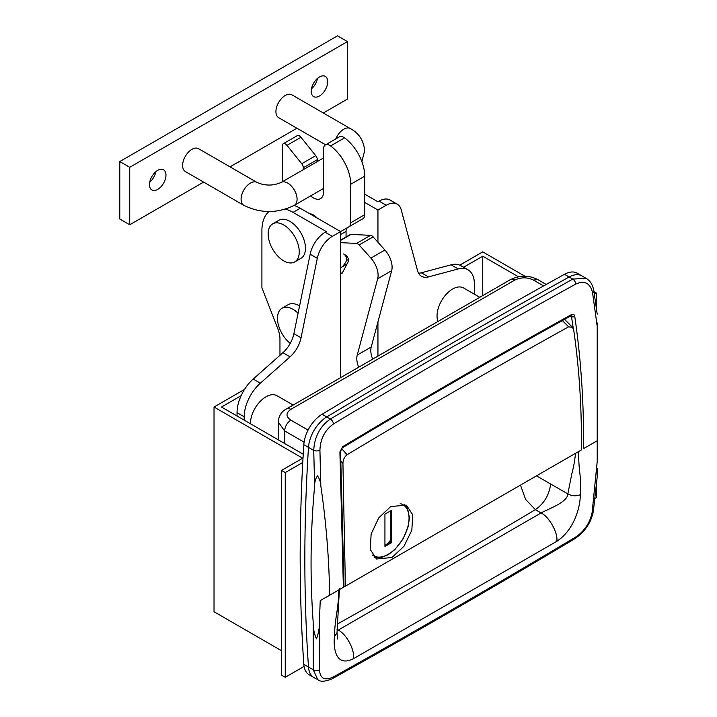 <?xml version="1.0" encoding="UTF-8"?>
<svg xmlns="http://www.w3.org/2000/svg" width="717" height="717" viewBox="0 0 717 717"><rect width="100%" height="100%" fill="white"/><g stroke="black" fill="none" stroke-linecap="round" stroke-linejoin="round"><path stroke-width="1.08" d="M437.935 321.476A21.994 12.7 -60 0 1 452.588 289.05A21.994 12.7 -60 0 1 463.585 287.965L479.781 297.313M250.412 423.729A21.994 12.7 -60 0 1 265.971 396.797A21.994 12.7 -60 0 1 276.968 395.703L293.163 405.06M333.486 423.944C324.855 430.128 320.338 438.912 319.925 450.294L320.831 486.045C326.163 522.379 329.103 558.767 329.641 595.227L343.38 587.295L339.903 451.961L342.663 446.691C418.773 400.955 495.026 356.932 571.431 314.611C573.215 313.822 574.326 314.404 574.765 316.367C581.111 360.301 584.014 404.406 583.477 448.672L597.216 440.74L597.216 326.477L592.592 292.868C590.27 283.09 584.66 280.159 575.751 284.075C494.811 328.762 414.05 375.385 333.486 423.944A4.401 2.492 -121.1 0 0 330.34 419.033L451.387 347.62L572.722 279.092L586.094 278.304L581.944 275.911A26.395 15.236 120 0 0 569.11 277.013A26.395 15.236 -60 0 1 581.944 275.911L577.275 273.213A26.395 15.236 120 0 0 564.449 274.315A8797.339 5079.174 120 0 0 443.258 342.923A8797.339 5079.174 120 0 0 322.067 414.256A26.395 15.236 120 0 0 303.82 444.683A1759.464 1015.837 120 0 0 303.82 664.345A26.395 15.236 120 0 0 309.233 674.814L313.903 677.502A26.395 15.236 -60 0 1 308.489 667.034A1759.464 1015.837 -60 0 1 308.489 447.381A26.395 15.236 -60 0 1 326.728 416.944A8797.339 5079.174 -60 0 1 447.919 345.612A8797.339 5079.174 -60 0 1 569.11 277.013A8797.339 5079.174 120 0 0 447.919 345.612A8797.339 5079.174 120 0 0 326.728 416.944A26.395 15.236 120 0 0 308.489 447.381A1759.464 1015.837 120 0 0 308.489 667.034A26.395 15.236 120 0 0 313.903 677.502L317.846 679.779L313.275 669.795L313.168 621.917C309.941 576.629 310.434 531.36 314.629 486.099L313.732 450.41C314.431 436.868 319.97 426.409 330.34 419.033L322.067 414.256M337.035 630.79L541.075 512.96L535.366 509.662L525.633 499.444L520.452 485.113M329.641 595.227L320.239 600.613L319.388 621.899L319.468 669.812C320.096 678.623 324.747 680.998 333.405 676.938C414.005 632.053 494.757 585.431 575.661 537.069C584.534 531.028 590.019 522.801 592.134 512.386L597.216 461.497L597.216 440.695M578.664 451.414C578.574 458.737 578.96 465.96 579.838 473.068C580.707 480.596 580.86 487.811 580.277 494.712C580.51 504.902 575.258 529.218 556.813 541.299L353.427 658.726C335.368 667.724 333.315 647.648 334.436 636.642C334.543 630.01 335.287 622.284 336.676 613.456C338.021 605.067 338.72 597.216 338.791 589.903M597.216 468.595L597.216 476.76L593.398 510.907A4.401 2.536 7.8 0 1 592.134 512.386M597.216 322.955L597.216 326.477M313.168 621.917C313.051 627.904 314.145 633.55 316.448 638.838C318.545 633.425 319.522 627.778 319.388 621.899M320.831 486.045C320.732 482.254 319.603 478.848 317.425 475.846C315.462 478.947 314.53 482.371 314.629 486.099M556.813 541.299C558.247 533.027 549.168 516.688 541.075 512.96C548.944 508.613 567.604 502.285 567.855 493.888L571.861 473.587C573.761 466.498 574.962 459.722 575.455 453.252M536.477 475.855L567.855 493.888C571.996 496.101 576.136 496.379 580.277 494.712M573.313 328.628L571.386 316.018M339.437 588.738L337.026 632.636L334.436 636.642M570.571 316.036L571.673 316.672A2.196 1.219 -8.2 0 0 574.765 316.367M571.431 314.611A2.196 1.291 -119 0 1 570.947 315.83L570.947 315.83C494.569 358.133 418.334 402.147 342.242 447.865L340.557 451.199A2.196 1.049 178.6 0 1 339.903 451.961M343.38 587.295L344.017 586.121L340.557 451.199M319.468 669.812A4.401 2.922 -179.8 0 1 313.275 669.795L303.82 664.345M592.592 292.868A4.401 2.438 -9 0 0 593.846 290.788C592.681 284.766 590.091 280.607 586.094 278.304M319.925 450.294A4.401 2.052 178.6 0 1 313.732 450.41L303.82 444.683M308.086 430.092L290.851 420.135C285.733 416.541 285.733 412.947 290.851 409.362L514.797 280.069C521.026 277.12 527.246 277.12 533.457 280.069L543.594 285.922M390.72 506.534L406.387 505.162L412.741 514.824L411.836 530.239L403.994 546.229L391.921 557.503L376.443 558.982L370.268 549.428L371.137 533.986L378.773 517.853L390.72 506.534M386.49 544.499A27.488 15.873 120 0 0 390.532 540.206M341.525 448.528L347.136 454.712C420.834 410.411 494.658 367.785 568.617 326.835L572.516 327.346L573.779 330.385C577.893 359.226 580.331 388.139 581.102 417.124A1759.464 1015.837 -120 0 1 581.666 449.774L345.28 586.246A1759.464 1015.837 -120 0 0 344.716 553.596L342.941 463.657L340.79 460.941M347.136 454.712C344.348 456.953 342.95 459.938 342.941 463.657M568.617 326.835L562.388 320.571M340.566 588.917L345.28 586.246M244.479 389.448L214.025 407.032L302.673 458.208L281.521 470.424L281.521 675.136L285.249 677.287L304.071 666.425M281.521 470.424L285.249 472.575L285.249 677.287M285.249 472.575L302.771 462.456M303.237 454.228L221.49 407.032L241.1 395.712M214.025 407.032L214.025 611.744L281.521 650.713M298.084 313.23A21.994 12.7 -120 0 0 282.032 308.256A21.994 12.7 -120 0 0 277.479 318.321A21.994 12.7 -120 0 0 290.251 343.362M268.149 233.921A21.994 12.7 -120 0 0 277.748 256.05A21.994 12.7 -120 0 0 294.696 261.947A21.994 12.7 -120 0 0 299.249 251.882A21.994 12.7 -120 0 0 289.65 229.745A21.994 12.7 -120 0 0 272.702 223.856A21.994 12.7 -120 0 0 268.149 233.921M294.696 261.947L300.916 258.353A21.994 12.7 -120 0 0 305.469 248.288A21.994 12.7 -120 0 0 295.87 226.151A21.994 12.7 -120 0 0 278.922 220.262L272.702 223.856M474.358 294.185L474.358 283.914A30.795 17.773 120 0 0 467.986 269.816A30.795 17.773 120 0 0 458.226 268.947L451.065 264.815A30.795 17.773 -60 0 1 460.825 265.684L467.986 269.816M377.94 242.247L377.94 210.036L386.221 205.25A21.994 12.7 120 0 1 397.218 204.166A21.994 12.7 120 0 1 401.242 209.893L417.5 270.56A21.994 12.7 120 0 0 421.524 276.287A21.994 12.7 120 0 0 428.497 276.905L458.226 268.947M377.94 356.107L377.94 321.924M244.192 420.135L244.192 416.801L237.04 412.669A30.795 17.773 -60 0 1 253.182 379.069L282.901 352.71A21.994 12.7 120 0 0 293.898 333.665L310.156 254.221A21.994 12.7 -60 0 1 325.177 232.236L326.307 231.582L293.029 212.375A43.988 25.4 -120 0 0 285.545 209.104M340.611 377.662L340.611 231.582L332.329 236.368A21.994 12.7 120 0 0 317.308 258.353L310.156 254.221M253.182 379.069L260.334 383.192L290.053 356.842A21.994 12.7 120 0 0 301.05 337.788L317.308 258.353M260.334 383.192A30.795 17.773 120 0 0 244.192 416.801M364.72 194.146L377.94 201.773L379.069 201.127A21.994 12.7 -60 0 1 390.066 200.034L397.218 204.166M377.94 210.036L364.72 202.409M294.113 205.429A43.988 25.4 60 0 1 300.181 208.244L340.611 231.582L348.901 226.805A8.801 5.082 -120 0 0 350.721 222.772L350.721 184.26A32.991 19.045 -120 0 0 330.582 145.945A8.801 5.082 -120 0 0 329.73 145.39A8.801 5.082 -120 0 0 325.33 144.951A8.801 5.082 -120 0 0 323.51 148.984L323.51 192.075A14.295 8.254 60 0 1 320.544 198.627A14.295 8.254 60 0 1 310.649 195.884M299.572 305.944A21.994 12.7 -120 0 0 288.252 304.662L282.032 308.256M269.09 211.533A43.988 25.4 -120 0 0 261.92 230.327L261.92 287.795L277.882 328.915A21.994 12.7 60 0 1 279.962 339.096L279.962 355.318M237.04 416.012L237.04 412.669M418.549 273.186A21.994 12.7 120 0 0 421.345 272.783L451.065 264.815M317.129 218.022A13.193 7.618 -120 0 0 313.401 214.975A13.193 7.618 -120 0 0 309.672 213.72M303.291 169.66L303.291 167.742A4.401 2.536 -120 0 0 301.74 163.736L286.961 145.354A4.401 2.536 -120 0 0 285.411 143.983A4.401 2.536 -120 0 0 283.206 143.758A4.401 2.536 -120 0 0 282.301 145.775L282.301 181.777M317.29 161.576L317.29 159.667A4.401 2.536 -120 0 0 315.731 155.652L300.961 137.279A4.401 2.536 -120 0 0 299.401 135.898A4.401 2.536 -120 0 0 297.205 135.683L283.206 143.758M362.901 218.721L348.901 226.805L362.901 218.721A8.801 5.082 -120 0 0 364.72 214.697L364.72 176.185A32.991 19.045 -120 0 0 344.572 137.861A8.801 5.082 -120 0 0 343.73 137.305A8.801 5.082 -120 0 0 339.329 136.875L325.33 144.951M340.611 267.432A8.801 5.082 -120 0 0 341.892 267.029A8.801 5.082 -120 0 0 342.565 266.5A50.584 29.209 -120 0 0 346.472 260.576A4.401 2.536 -120 0 0 343.595 253.961L345.406 255.001A4.401 2.536 60 0 1 348.229 261.741L342.027 273.5L340.611 272.541M346.06 236.951L346.06 231.421A8.801 5.082 60 0 1 347.879 227.388L340.611 231.582M358.679 367.229A17.593 10.155 60 0 1 357.227 355.076L377.68 278.752A17.593 10.155 -120 0 0 370.913 258.111L359.127 244.954A4.401 2.536 -120 0 0 357.81 243.861A4.401 2.536 -120 0 0 356.519 243.439L340.611 242.642M372.679 359.145A17.593 10.155 60 0 1 371.218 347.001L391.67 270.668A17.593 10.155 -120 0 0 384.912 250.027L373.127 236.879A4.401 2.536 -120 0 0 371.809 235.776A4.401 2.536 -120 0 0 370.519 235.355L351.07 234.378A4.401 2.536 -120 0 0 350.165 234.584L340.611 240.096M361.861 161.603L364.648 150.776C363.743 140.577 358.966 133.174 350.326 128.576L291.846 94.814A13.193 7.618 120 0 0 285.249 95.469A13.193 7.618 120 0 0 276.628 107.093A13.193 7.618 120 0 0 278.653 117.669L325.617 144.789M191.941 149.342A13.193 7.618 120 0 0 183.319 160.966A13.193 7.618 120 0 0 185.345 171.542L243.816 205.304A13.193 7.618 -60 0 1 241.082 199.263A13.193 7.618 -60 0 1 250.412 183.104A13.193 7.618 -60 0 1 257.018 182.45L198.537 148.688A13.193 7.618 120 0 0 191.941 149.342M149.719 182.252A11.66 6.731 120 0 0 155.786 171.739M157.731 189.387A11.66 6.731 120 0 0 165.34 179.116A11.66 6.731 120 0 0 163.557 169.777A11.66 6.731 120 0 0 157.731 170.35A11.66 6.731 120 0 0 150.113 180.621A11.66 6.731 120 0 0 151.896 189.96A11.66 6.731 120 0 0 157.731 189.387M311.456 88.872A11.66 6.731 120 0 0 317.523 78.359M319.468 96.006A11.66 6.731 120 0 0 327.077 85.735A11.66 6.731 120 0 0 325.294 76.396A11.66 6.731 120 0 0 319.468 76.97A11.66 6.731 120 0 0 311.85 87.241A11.66 6.731 120 0 0 313.634 96.589A11.66 6.731 120 0 0 319.468 96.006M323.331 112.99L347.458 99.063L347.458 41.595L129.732 167.294L129.732 224.762L203.628 182.1M230.023 166.864L296.937 128.226M347.458 41.595L337.501 35.85L119.784 161.549L119.784 219.017L129.732 224.762M129.732 167.294L119.784 161.549M593.99 291.676L596.284 293.002L594.366 294.113M594.985 498.467L596.284 497.715L596.284 486.619M596.284 307.27L596.284 293.002M518.382 276.762L482.756 256.193L463.567 267.271M482.756 295.592L482.756 256.193M459.767 265.156L482.756 251.882L524.943 276.233M384.939 545.395L390.532 542.16L390.532 510.916M391.473 542.697L391.473 510.379L384.939 514.143L384.939 546.471L391.473 542.697L390.532 542.16M550.638 483.948C549.294 494.873 544.203 503.442 535.366 509.662A8759.956 5057.584 -60 0 1 433.928 569.19A8759.956 5057.584 -60 0 1 337.277 624.113M337.062 629.436L338.191 630.091C346.338 633.783 355.121 650.301 353.427 658.726M342.242 447.865A2.196 1.246 -121 0 0 342.663 446.691M575.751 284.075A4.401 2.581 -118.9 0 0 572.722 279.092L564.449 274.315M304.098 442.156L284.631 430.917L284.631 443.482M333.405 676.938A4.401 2.59 60.9 0 1 332.446 678.649L332.446 678.649C413.091 633.729 493.879 587.089 574.828 538.718L574.828 538.718C585.153 531.53 591.346 522.263 593.398 510.907M575.661 537.069A4.401 2.483 59.1 0 1 574.828 538.718M514.797 280.069A8.801 5.082 -120 0 0 510.396 279.639L286.45 408.932A8.801 5.082 60 0 1 290.851 409.362M510.396 279.639C519.78 275.068 528.931 275.068 537.858 279.639L533.457 280.069M278.187 439.763L278.187 421.937L284.631 430.917C285.025 426.355 287.096 422.761 290.851 420.135M343.12 552.673L344.716 553.596M386.221 205.25L379.069 201.127M300.181 208.244L293.029 212.375M325.177 232.236L332.329 236.368M293.898 333.665L301.05 337.788M282.901 352.71L290.053 356.842M421.345 272.783L428.497 276.905M342.565 266.5L347.1 263.883M346.472 260.576L348.417 259.455M340.611 234.558L346.06 231.421M350.721 222.772L364.72 214.697M350.721 184.26L364.72 176.185M330.582 145.945L344.572 137.861M303.291 167.742L317.29 159.667M301.74 163.736L315.731 155.652M286.961 145.354L300.961 137.279M356.519 243.439L370.519 235.355M357.227 355.076L371.218 347.001M377.68 278.752L391.67 270.668M370.913 258.111L384.912 250.027M359.127 244.954L373.127 236.879M340.611 240.41L351.07 234.378M350.326 128.576A13.193 7.618 120 0 0 343.73 129.23A13.193 7.618 120 0 0 335.789 138.919M243.816 205.304C260.656 213.594 277.497 213.594 294.337 205.304A13.193 7.618 -120 0 0 297.071 199.263A13.193 7.618 -120 0 0 287.741 183.104A13.193 7.618 -120 0 0 281.145 182.45C273.096 185.918 265.057 185.918 257.018 182.45M372.473 555.083A29.469 17.011 120 0 0 395.497 548.55A29.469 17.011 120 0 0 409.04 518.185A29.469 17.011 120 0 0 400.22 503.621M337.026 632.636L337.429 638.981M317.846 679.779C320.526 682.028 325.393 681.652 332.446 678.649M597.216 314.234L593.846 290.788M537.858 279.639L546.22 284.461M286.45 408.932C281.593 411.406 278.841 415.743 278.187 421.937M572.516 327.346L564.575 319.361M341.892 267.029L346.983 264.089M294.337 205.304L323.51 188.463M281.145 182.45L323.51 157.991M374.346 557.405L381.561 557.476L388.372 554.626L395.013 549.419L403.133 538.87L408.26 526.43L409.425 517.647L407.561 508.461L404.424 504.275"/></g></svg>
